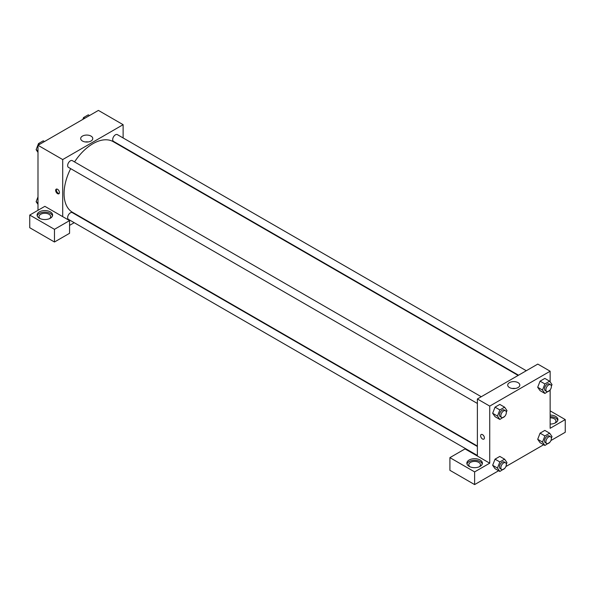 <?xml version="1.0" encoding="UTF-8"?>
<svg xmlns="http://www.w3.org/2000/svg" width="595" height="595" viewBox="0 0 595 595"><rect width="100%" height="100%" fill="white"/><g stroke="black" fill="none" stroke-linecap="round" stroke-linejoin="round"><path stroke-width="0.89" d="M37.991 210.303L37.991 145.292L98.406 110.41L123.12 124.682L123.12 137.958M123.12 146.928L123.12 147.359M91.005 136.084A6.047 3.488 180 0 1 92.775 138.553A6.047 3.488 180 0 1 86.736 142.049A6.047 3.488 180 0 1 80.689 138.553A6.047 3.488 180 0 1 84.416 135.333A6.047 3.488 180 0 1 91.005 136.084M62.706 216.639L44.856 206.339L29.75 215.055L54.465 229.328L69.57 220.604L62.706 216.639L62.706 159.564L37.991 145.292M62.706 159.564L123.12 124.682M88.201 141.945A6.047 3.488 0 0 0 85.271 141.945M57.559 193.65A2.67 1.54 60 0 1 55.811 191.3A2.67 1.54 60 0 1 56.22 189.158A2.67 1.54 60 0 1 58.89 190.697A2.67 1.54 60 0 1 58.89 193.784A2.67 1.54 60 0 1 57.559 193.65M56.614 189.039A2.67 1.54 -120 0 0 58.25 193.249A2.67 1.54 -120 0 0 59.188 193.501M39.359 211.887A7.765 4.485 180 0 1 47.823 210.913A7.765 4.485 180 0 1 52.62 215.055A7.765 4.485 180 0 1 44.856 219.54A7.765 4.485 180 0 1 37.083 215.055A7.765 4.485 180 0 1 39.359 211.887M52.501 215.851A7.765 4.485 0 0 0 47.176 212.363A7.765 4.485 0 0 0 39.359 213.471A7.765 4.485 0 0 0 37.21 215.851M40.148 218.625A5.824 3.362 180 0 1 39.032 216.639A5.824 3.362 180 0 1 42.624 213.531A5.824 3.362 180 0 1 48.976 214.26A5.824 3.362 180 0 1 50.679 216.639A5.824 3.362 180 0 1 49.564 218.625M29.75 215.055L29.75 227.736L54.465 242.009L69.57 233.292L69.57 220.604M54.465 229.328L54.465 242.009M82.341 217.986L81.969 218.201M74.197 222.686L69.57 225.364M477.376 446.488L72.337 212.646A3.882 2.239 120 0 0 69.34 213.687A3.882 2.239 120 0 0 67.644 217.591A3.882 2.239 120 0 0 68.455 219.369L477.376 455.458M526.292 370.73L117.371 134.634A3.882 2.239 120 0 0 114.381 135.675A3.882 2.239 120 0 0 112.686 139.587A3.882 2.239 120 0 0 113.489 141.365L518.528 375.207M481.258 396.731L72.337 160.643A3.882 2.239 120 0 0 69.34 161.676A3.882 2.239 120 0 0 67.644 165.588A3.882 2.239 120 0 0 68.455 167.366L477.376 403.455M70.671 168.645A40.78 23.547 120 0 0 64.074 193.65A40.78 23.547 120 0 0 72.523 212.318L477.376 446.057M518.148 375.43L113.303 141.692A40.78 23.547 120 0 0 74.553 161.922M477.376 456.045L465.015 448.913L449.909 457.637L474.624 471.902L489.73 463.185L477.376 456.045L477.376 398.97L537.791 364.088L550.144 371.221L550.144 381.908M449.909 457.637L449.909 470.318L474.624 484.59L498.61 470.742M505.891 466.539L543.652 444.74M550.933 440.531L565.25 432.268L565.25 419.579L550.144 428.303L550.144 389.889M550.144 417.802A5.824 3.362 180 0 1 554.265 418.791A5.824 3.362 180 0 1 555.968 421.171A5.824 3.362 180 0 1 554.852 423.149M557.79 420.375A7.765 4.485 0 0 0 550.144 416.686M550.144 415.094A7.765 4.485 180 0 1 557.917 419.579A7.765 4.485 180 0 1 550.144 424.064M469.924 466.748A5.824 3.362 180 0 1 468.801 464.769A5.824 3.362 180 0 1 474.624 461.408A5.824 3.362 180 0 1 480.455 464.769A5.824 3.362 180 0 1 479.332 466.748M482.27 463.974A7.765 4.485 0 0 0 476.952 460.493A7.765 4.485 0 0 0 469.135 461.594A7.765 4.485 0 0 0 466.978 463.974M469.135 460.009A7.765 4.485 180 0 1 477.599 459.043A7.765 4.485 180 0 1 482.396 463.185A7.765 4.485 180 0 1 474.624 467.67A7.765 4.485 180 0 1 466.859 463.185A7.765 4.485 180 0 1 469.135 460.009M474.624 471.902L474.624 484.59M550.144 410.862L565.25 419.579M544.886 435.934L540.082 433.16L544.834 430.416L540.082 433.16L537.702 439.296L540.082 442.68L537.702 439.296L542.506 442.07L544.886 435.934L549.639 433.19L552.019 436.574L551.372 438.247M549.787 390.327L544.886 393.444L540.082 390.67L537.694 387.293M544.886 393.444L542.506 390.06L544.886 383.931L540.082 381.157L544.834 378.413L540.082 381.157L537.702 387.286L540.082 390.67M504.753 416.329L499.845 419.445L495.04 416.671L492.66 413.294L495.04 407.159L499.8 404.414L495.04 407.159L499.845 409.933L504.605 407.188L506.985 410.572L506.33 412.246M499.845 461.943L495.04 459.162L499.8 456.417L495.04 459.162L492.66 465.297L495.04 468.681L492.66 465.297L497.472 468.072L499.845 461.943L504.605 459.191L506.985 462.575L506.33 464.249M489.73 463.185L489.73 406.102L550.144 371.221M518.037 382.63A6.047 3.488 180 0 1 519.807 385.099A6.047 3.488 180 0 1 513.76 388.587A6.047 3.488 180 0 1 507.714 385.099A6.047 3.488 180 0 1 511.447 381.871A6.047 3.488 180 0 1 518.037 382.63M489.73 406.102L477.376 398.97M515.225 388.483A6.047 3.488 0 0 0 512.295 388.483M481.191 434.514A2.67 1.54 -120 0 0 480.775 436.648A2.67 1.54 -120 0 0 482.523 439.006A2.67 1.54 60 0 1 480.775 436.648A2.67 1.54 60 0 1 481.184 434.514A2.67 1.54 60 0 1 483.854 436.053A2.67 1.54 60 0 1 483.854 439.132A2.67 1.54 60 0 1 482.523 439.006A2.67 1.54 -120 0 0 483.854 439.132M499.845 419.445L497.472 416.061L499.845 409.933M505.542 410.751L504.166 409.955A3.882 2.239 120 0 0 501.176 410.996A3.882 2.239 120 0 0 499.48 414.901A3.882 2.239 120 0 0 500.283 416.679L501.659 417.474A3.882 2.239 120 0 0 505.542 415.236A3.882 2.239 120 0 0 505.542 410.751A3.882 2.239 120 0 0 502.544 411.792A3.882 2.239 120 0 0 500.856 415.697A3.882 2.239 120 0 0 501.659 417.474M495.04 416.671L492.66 413.287L497.472 416.061M504.605 407.188L499.8 404.414M544.886 383.931L549.639 381.187L552.019 384.571L551.372 386.244M550.576 384.749L549.207 383.954A3.882 2.239 120 0 0 546.21 384.995A3.882 2.239 120 0 0 544.514 388.899A3.882 2.239 120 0 0 545.317 390.677L546.693 391.473A3.882 2.239 120 0 0 550.576 389.234A3.882 2.239 120 0 0 550.576 384.749A3.882 2.239 120 0 0 547.586 385.783A3.882 2.239 120 0 0 545.89 389.695A3.882 2.239 120 0 0 546.693 391.473M542.506 390.06L537.702 387.286M549.639 381.187L544.834 378.413M504.753 468.332L499.845 471.456L497.472 468.072M505.542 462.754L504.166 461.958A3.882 2.239 120 0 0 501.176 462.999A3.882 2.239 120 0 0 499.48 466.911A3.882 2.239 120 0 0 500.283 468.689L501.659 469.477A3.882 2.239 120 0 0 505.542 467.239A3.882 2.239 120 0 0 505.542 462.754A3.882 2.239 120 0 0 502.544 463.795A3.882 2.239 120 0 0 500.856 467.7A3.882 2.239 120 0 0 501.659 469.477M499.845 471.456L495.04 468.681M504.605 459.191L499.8 456.417M549.787 442.33L544.886 445.454L542.506 442.07M550.576 436.752L549.207 435.957A3.882 2.239 120 0 0 546.21 436.998A3.882 2.239 120 0 0 544.514 440.91A3.882 2.239 120 0 0 545.317 442.687L546.693 443.476A3.882 2.239 120 0 0 550.576 441.237A3.882 2.239 120 0 0 550.576 436.752A3.882 2.239 120 0 0 547.586 437.794A3.882 2.239 120 0 0 545.89 441.698A3.882 2.239 120 0 0 546.693 443.476M544.886 445.454L540.082 442.68M549.639 433.19L544.834 430.416M37.991 152.372L36.117 149.702L38.496 143.573L43.249 140.829L44.484 141.543M37.991 150.788L36.117 149.702M39.731 144.287L38.496 143.573M82.817 119.409L83.531 117.572L88.291 114.828L89.525 115.542M84.765 118.286L83.531 117.572M37.991 204.375L36.117 201.712L37.991 196.878M37.991 202.791L36.117 201.712"/></g></svg>
